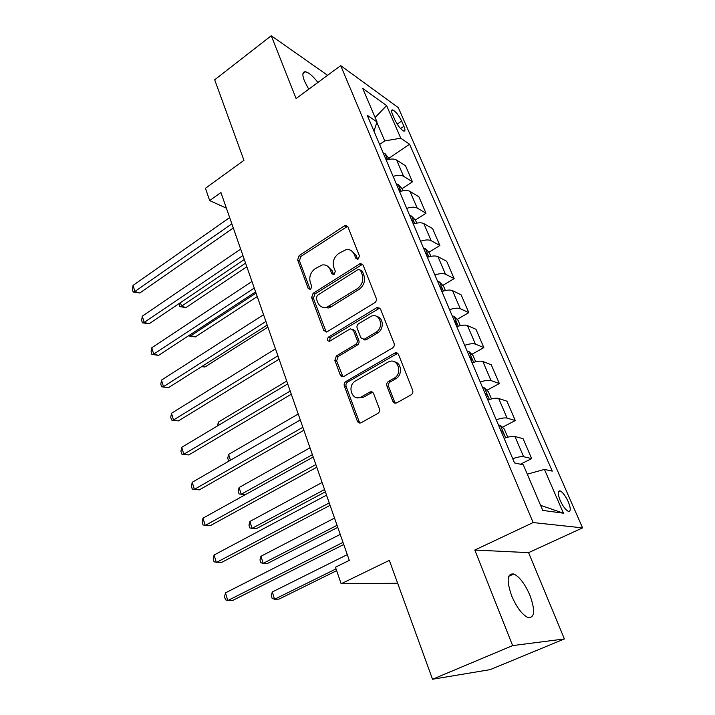 <?xml version="1.0" encoding="UTF-8"?>
<svg xmlns="http://www.w3.org/2000/svg" width="715" height="715" viewBox="0 0 715 715"><rect width="100%" height="100%" fill="white"/><g stroke="black" fill="none" stroke-linecap="round" stroke-linejoin="round"><path stroke-width="1.07" d="M358.34 258.937L359.413 255.827L347.946 226.887L345.622 225.413L344.308 225.895L299.102 255.666L297.637 259.938L308.237 288.556L310.694 289.343L311.731 286.313L310.337 282.568C308.862 277 310.444 272.388 315.101 268.733L322.197 264.961C325.969 264.514 328.659 266.114 330.276 269.778L331.715 273.541L333.556 274.596L334.236 274.319L335.299 271.253L333.851 267.49C332.305 261.887 333.914 257.212 338.678 253.485L346.203 249.571C349.957 249.204 352.638 250.813 354.256 254.397L355.748 258.178L357.58 259.232L358.34 258.937M529.922 595.282C524.962 583.941 519.591 576.853 513.826 574.02C507.087 573.153 506.372 580.455 511.69 595.908C516.65 607.366 522.03 614.56 527.822 617.483C534.749 618.198 535.446 610.798 529.922 595.282M317.898 82.448C313.009 76.156 308.889 72.59 305.528 71.768C302.418 71.572 302.061 74.655 304.438 81.01L308.728 89.223M568.255 501.751C565.61 496.085 562.955 492.501 560.274 490.991C557.566 490.508 557.539 493.663 560.185 500.464C562.83 506.157 565.494 509.768 568.175 511.288C570.91 511.743 570.936 508.562 568.255 501.751M392.839 401.321C393.724 403.072 395.046 403.573 396.816 402.813L411.089 394.85C412.698 393.688 413.225 392.151 412.662 390.22L398.523 354.533C397.737 352.951 396.521 352.45 394.886 353.013L345.89 381.524C344.353 382.632 343.835 384.125 344.344 386.002L357.375 421.18C358.215 422.923 359.493 423.432 361.2 422.699L377.86 413.395C379.433 412.269 379.951 410.75 379.415 408.837L373.605 393.581C372.783 391.9 371.541 391.4 369.861 392.061L361.254 396.959C352.182 402.062 346.498 385.68 355.596 380.898L388.433 361.906C397.665 357.143 403.278 373.471 393.983 378.298L388.504 381.417C386.904 382.552 386.377 384.08 386.913 386.002L392.839 401.321L394.546 401.785L395.627 403.18M327.586 75.307L271.244 35.75L214.688 79.794L243.949 160.33L205.455 188.277L209.683 200.593L220.926 192.514L349.286 560.381L335.46 567.218L341.135 583.762L397.647 583.252M512.628 645.6L564.403 638.951L528.582 552.641L474.805 550.041L512.628 645.6L432.53 679.25L389.335 560.372L341.135 583.762M474.805 550.041L533.158 522.558L340.697 65.628L398.3 107.625L582.573 527.885L533.158 522.558M271.244 35.75L296.099 98.545L340.697 65.628M374.66 302.749C376.224 301.578 376.742 300.077 376.215 298.244L363.059 265.033L360.378 263.504L313.099 293.311L311.606 297.646L323.761 330.446L326.764 331.983L374.66 302.749M380.478 308.987L394.108 343.397C394.653 345.291 394.126 346.82 392.517 347.982L343.692 376.546C342.136 377.082 340.992 376.573 340.269 375.018L334.843 360.369L336.381 355.936L355.561 344.469C357.107 343.334 357.625 341.842 357.116 339.991L353.433 330.357L350.287 328.811L329.535 341.278C327.005 340.921 326.639 339.536 328.435 337.123L376.635 307.754L377.332 307.441L380.478 308.987M564.403 638.951L490.177 669.633L432.53 679.25M392.589 114.623L394.868 119.888C397.781 125.751 400.749 129.487 403.778 131.095C405.289 131.328 405.334 129.719 403.912 126.278L401.642 121.067C398.738 115.231 395.761 111.504 392.732 109.895C391.248 109.672 391.203 111.245 392.589 114.623M373.954 131.14L377.028 121.952L367.224 115.249L514.514 462.927L523.308 464.83L542.756 510.421L563.42 513.191L540.594 505.344M377.028 121.952L362.711 88.401L386.601 105.579L400.749 138.183L384.742 140.944L379.602 144.475M389.094 158.131L409.606 144.242L400.749 138.183M409.606 144.242L552.266 471.114L544.437 469.415L563.42 513.191M528.582 552.641L582.573 527.885M209.683 200.593L226.378 208.145M384.742 140.944L376.859 122.453M402.071 188.671L412.457 181.842L405.557 165.826L396.628 160.062C394.197 158.667 390.73 158.685 386.234 160.124M415.317 220.068L425.988 213.249L418.91 196.813L410.044 191.406C407.63 190.11 404.145 190.19 399.596 191.656M428.893 252.306L439.877 245.495L432.602 228.621L423.825 223.598C421.421 222.392 417.918 222.544 413.315 224.036M442.826 285.401L454.141 278.609L446.678 261.279L437.982 256.667C435.596 255.568 432.066 255.782 427.4 257.302M457.135 319.408L468.799 312.634L461.121 294.821L452.524 290.647C450.164 289.655 446.616 289.941 441.888 291.497M471.82 354.363L483.858 347.606L475.975 329.302L467.476 325.575C465.134 324.708 461.568 325.066 456.787 326.657M486.906 390.292L499.347 383.562L491.241 364.739L482.857 361.504C480.534 360.753 476.95 361.191 472.106 362.818M502.404 427.248L515.283 420.545L506.944 401.178L498.677 398.461C496.389 397.844 492.787 398.362 487.862 400.025M520.449 464.214L531.674 458.601L523.094 438.67L514.952 436.499C512.7 436.025 509.08 436.633 504.093 438.331M412.457 181.842L403.564 176.256C401.133 174.916 397.656 174.96 393.134 176.417M425.988 213.249L417.167 208.038C414.754 206.787 411.259 206.903 406.683 208.387M439.877 245.495L431.136 240.678C428.741 239.534 425.228 239.713 420.59 241.223M454.141 278.609L445.49 274.22C443.121 273.175 439.582 273.425 434.89 274.971M468.799 312.634L460.246 308.692C457.895 307.763 454.338 308.085 449.583 309.658M483.858 347.606L475.421 344.13C473.089 343.325 469.514 343.718 464.696 345.336M499.347 383.562L491.026 380.586C488.72 379.906 485.127 380.389 480.239 382.033M515.283 420.545L507.078 418.105C504.808 417.56 501.197 418.123 496.246 419.803M531.674 458.601L523.612 456.724C521.369 456.322 517.74 456.983 512.726 458.699M527.295 474.179L544.437 469.415M375.134 117.501L386.601 105.579M357.598 259.232L355.981 255.201L351.271 250.634M327.148 265.873L332.046 270.547L333.619 274.587M347.606 226.28L300.908 256.444L299.442 260.707L310.185 289.575M362.594 264.255L314.895 294.008L313.402 298.334L326.219 332.1M360.575 270.422L358.671 269.358L357.965 269.644L317.299 295.393L316.245 298.441L317.737 302.436C319.534 306.52 322.536 308.138 326.755 307.289L357.25 288.708C362.147 284.963 363.792 280.217 362.165 274.462L360.575 270.422L362.299 271.2L360.431 270.127M323.108 307.396L328.543 307.968L330.982 306.887L329.204 306.208M362.299 271.2L363.89 275.23C365.517 280.968 363.881 285.705 358.984 289.441L330.982 306.887M352.736 329.311L355.185 330.982L358.867 340.599C359.368 342.44 358.858 343.933 357.312 345.068L338.159 356.499L336.631 360.923L342.923 376.76M379.835 308.013L330.232 337.721L329.445 341.305M375.858 332.341C384.321 327.774 380.264 312.768 371.532 316.093L358.68 323.636C357.143 324.789 356.624 326.281 357.134 328.114L360.834 337.757L364.132 339.294L375.858 332.341L377.574 332.976C384.143 329.463 383.687 317.746 376.975 316.575M363.327 339.464L365.874 339.902L366.357 339.67L364.623 339.062M377.574 332.976L366.357 339.67M394.582 361.879C401.803 362.836 402.634 375.286 395.681 378.816L390.22 381.935C388.62 383.061 388.093 384.59 388.629 386.502L394.546 401.785M357.187 397.746L363.014 397.433L361.567 396.798M372.613 392.24L363.327 397.263M397.674 353.353L347.669 382.024C346.14 383.133 345.622 384.625 346.123 386.493L359.144 421.591L360.253 423.03M389.577 159.266L384.965 153.528L383.195 152.956M180.43 302.651L181.547 306.19L185.954 307.575L246.827 266.749M387.405 159.758L385.162 157.595M185.954 307.575L179.742 306.592L181.547 306.19L245.558 263.12M179.742 306.592L179.143 303.518M231.848 223.822L134.885 291.488L133.053 285.392L229.676 217.575M233.313 228.005L139.774 293.025L134.885 291.488L133.151 291.97L132.427 289.539L133.053 285.392M139.774 293.025L133.151 291.97M402.974 190.762L402.089 188.689L398.157 184.488L396.289 183.853M190.53 334.477L190.914 335.684L195.32 336.935L257.239 296.573M400.65 191.316L398.309 188.617M195.32 336.935L189.055 335.987L190.914 335.684L256.024 293.105M189.055 335.987L188.912 335.541M416.729 223.116L415.531 220.292L411.491 216.046L409.722 215.572M202.175 366.312L204.91 366.992L267.902 327.13M413.109 223.572L413.681 223.625C414.486 222.767 413.976 221.73 412.135 220.506L411.795 220.47M204.91 366.992L201.621 366.661M430.859 256.354L429.331 252.753L425.291 248.57L423.521 248.15M427.007 256.363L427.534 256.399C428.383 255.505 427.874 254.442 425.997 253.208L425.657 253.173M242.912 255.523L144.18 322.42L142.303 316.173L240.678 249.115M244.307 259.527L149.086 323.815L144.18 322.42L142.392 322.796L141.65 320.302L142.303 316.173M149.086 323.815L142.392 322.796M254.263 288.056L153.716 354.131L151.786 347.731L251.966 281.478M255.595 291.872L158.623 355.373L153.716 354.131L151.866 354.39L151.106 351.834L151.786 347.731M158.623 355.373L151.866 354.39M265.917 321.464L163.485 386.654L161.51 380.085L263.567 314.716M267.187 325.084L168.409 387.718L161.581 386.779L160.795 384.161L161.51 380.085M168.409 387.718L161.581 386.779M445.382 290.513L443.506 286.089L439.457 281.969L437.705 281.612M441.28 290.058L441.754 290.076C442.656 289.146 442.147 288.056 440.226 286.804L439.895 286.778M286.724 381.077L218.343 422.1L219.228 424.889M217.53 425.899L218.343 422.1M277.894 355.784L173.513 420.009L171.493 413.27L275.472 348.849M279.082 359.189L178.437 420.903L171.546 420.009L170.742 417.319L171.493 413.27M178.437 420.903L171.546 420.009M460.317 325.638L458.074 320.347L454.025 316.298L452.273 316.003M455.947 324.681L456.376 324.69C457.332 323.716 456.822 322.599 454.856 321.33L454.517 321.312M298.218 414.021L228.603 454.409L230.444 460.237M229.283 460.907L228.577 460.809L227.745 458.19L228.603 454.409M229.354 460.862L228.577 460.809M364.873 340.081L365.428 339.75M290.201 391.051L183.809 454.24L181.726 447.322L287.716 383.919M291.309 394.224L188.733 454.946L181.771 454.096L180.94 451.335L181.726 447.322M188.733 454.946L181.771 454.096M475.681 361.763L473.044 355.561L468.995 351.592L467.252 351.36M471.024 360.28L471.408 360.28C472.409 359.261 471.909 358.108 469.898 356.821L469.558 356.821M310.006 447.813L239.105 487.514L241.241 494.235L312.401 454.677M245.361 494.664L239.069 493.949L238.22 491.268L239.105 487.514M372.372 392.079L371.577 392.535M302.847 427.293L194.364 489.373L192.228 482.268L300.291 419.964M303.875 430.224L199.297 489.882L192.255 489.087L191.406 486.254L192.228 482.268M491.491 398.934L488.434 391.766L484.395 387.879L482.652 387.718M322.108 482.491L249.884 521.458L252.073 528.358L256.471 528.626L325.361 491.822M486.54 396.897L486.879 396.888C487.916 395.815 487.416 394.626 485.387 393.33L485.029 393.339M249.884 521.458L248.963 525.176L249.83 527.929L252.073 528.358L324.565 489.534M315.851 464.571L205.205 525.445L203.015 518.152L313.224 457.028M316.79 467.244L210.147 525.748L203.033 525.007L202.157 522.093L203.015 518.152M507.757 437.205L504.272 429.009L500.241 425.219L498.498 425.13M334.522 518.08L260.939 556.279L263.183 563.349L267.571 563.42L337.766 527.366M502.502 434.577L502.842 434.559C503.861 433.433 503.369 432.218 501.358 430.895L500.947 430.913M260.939 556.279L259.974 559.952L260.868 562.776L263.183 563.349L337.051 525.319M329.231 502.922L216.35 562.499L214.098 555.001L326.532 495.164M330.071 505.317L221.284 562.589L214.089 561.892L213.195 558.907L214.098 555.001M347.276 554.634L272.272 591.984L274.578 599.242L278.957 599.116L336.649 570.686M272.272 591.984L271.271 595.631L272.183 598.518L274.578 599.242L336.041 568.89M343.003 542.381L227.79 600.564L225.475 592.869L340.215 534.4M343.745 544.499L232.724 600.43L227.79 600.564L225.457 599.796L224.537 596.73L225.475 592.869M403.564 176.256L396.628 160.062M417.167 208.038L410.044 191.406M431.136 240.678L423.825 223.598M445.49 274.22L437.982 256.667M460.246 308.692L452.524 290.647M475.421 344.13L467.476 325.575M491.026 380.586L482.857 361.504M507.078 418.105L498.677 398.461M523.612 456.724L514.952 436.499M397.174 124.151L401.642 121.067M400.543 128.593L403.912 126.278M355.981 255.201L354.256 254.397M333.485 274.292L331.715 273.541M332.046 270.547L330.276 269.778M310.042 289.262L308.237 288.556M299.442 260.707L297.637 259.938M300.908 256.444L299.102 255.666M346.042 226.762L344.308 225.895M357.473 258.982L355.748 258.178M325.557 331.063L323.761 330.446M313.402 298.334L311.606 297.646M314.895 294.008L313.099 293.311M361.048 264.72L359.323 263.924M358.984 289.441L357.25 288.708M363.89 275.23L362.165 274.462M342.056 375.536L340.269 375.018M336.631 360.923L334.843 360.369M338.159 356.499L336.381 355.936M357.312 345.068L355.561 344.469M358.867 340.599L357.116 339.991M355.185 330.982L353.433 330.357M330.232 337.721L328.435 337.123M378.342 308.451L376.635 307.754M388.629 386.502L386.913 386.002M390.22 381.935L388.504 381.417M395.681 378.816L393.983 378.298M371.487 392.606L369.744 392.124M359.144 421.591L357.375 421.18M346.123 386.493L344.344 386.002M347.669 382.024L345.89 381.524M396.262 353.755L394.573 353.174M387.637 159.695L385.063 153.636M401.008 191.218L398.157 184.488M414.745 223.589L411.59 216.153M428.857 256.846L425.389 248.668M443.363 291.032L439.564 282.076M458.27 326.174L454.123 316.405M473.616 362.326L469.103 351.691M489.4 399.524L484.502 387.977M505.648 437.812L500.339 425.318M508.705 576.335L513.826 574.02M302.937 73.699L305.528 71.768M558.317 491.938L560.274 490.991M391.588 110.691L392.732 109.895M347.356 226.289L345.622 225.413M362.103 264.3L360.378 263.504M328.543 307.968L326.755 307.289M365.874 339.902L364.132 339.294M379.048 308.138L377.332 307.441M363.014 397.433L361.254 396.959M371.612 392.544L369.861 392.061M396.575 353.603L394.886 353.013"/></g></svg>
